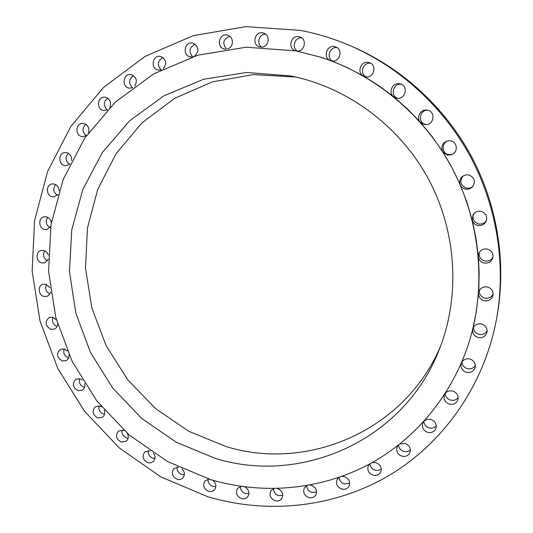 <?xml version="1.0" encoding="UTF-8"?>
<svg xmlns="http://www.w3.org/2000/svg" width="533" height="533" viewBox="0 0 533 533"><rect width="100%" height="100%" fill="white"/><g stroke="black" fill="none" stroke-linecap="round" stroke-linejoin="round"><path stroke-width="0.8" d="M470.999 335.79L472.784 329.001C472.205 333.198 474.004 336.037 478.188 337.516C482.718 338.169 485.656 336.416 487.015 332.252C487.455 328.141 485.63 325.377 481.532 323.971C477.242 323.318 474.343 324.93 472.838 328.788L476.362 311.312L478.494 293.27C478.501 297.054 480.373 299.546 484.117 300.739C488.648 301.365 491.613 299.586 493.005 295.402C493.485 291.205 491.653 288.406 487.495 287.007C483.251 286.388 480.346 287.987 478.774 291.804L479.134 272.383L478.334 256.639C478.814 259.931 480.693 262.056 483.984 263.009C488.328 263.615 491.273 261.923 492.818 257.939C493.545 253.528 491.732 250.583 487.382 249.104C483.398 248.511 480.533 249.97 478.801 253.488L478.334 256.639L476.022 238.311L472.225 220.162C473.038 222.914 474.863 224.666 477.695 225.426C481.519 225.999 484.344 224.62 486.169 221.268C487.622 216.418 485.936 213.113 481.092 211.361C477.721 210.808 475.063 211.907 473.111 214.652L472.225 220.162L466.961 202.32L460.272 184.918C461.292 187.116 462.997 188.509 465.389 189.088C468.161 189.588 470.539 188.835 472.524 186.823C475.842 181.393 474.59 177.422 468.754 174.904L465.509 174.931L462.577 176.316C459.846 178.708 459.08 181.573 460.272 184.918L452.204 168.088L442.816 151.958L447.38 155.11L451.611 154.757C458.293 152.518 457.614 141.911 450.698 140.825L447.733 140.825C442.223 142.924 440.584 146.642 442.816 151.958L432.17 136.648L420.357 122.27L424.221 124.489L425.694 124.629C434.142 124.995 435.827 111.437 427.466 110.144L427.026 110.071C420.584 108.879 415.813 117.646 420.357 122.27L407.465 108.919L393.594 96.7L396.645 98.125C405.133 100.184 408.978 86.179 400.503 83.941L399.777 83.754C392.714 82.009 387.764 92.442 393.594 96.7L378.85 85.693L363.353 75.966L365.425 76.739C373.546 78.744 377.597 65.366 369.629 62.721L368.483 62.388C360.914 60.555 356.444 72.468 363.353 75.966L347.21 67.591L331.599 60.895C339.568 62.847 343.538 49.636 335.763 46.951L334.551 46.598C326.462 44.679 322.665 58.084 330.547 60.602L320.886 57.264M397.658 98.245C389.73 95.853 393.287 82.675 401.449 84.314M366.111 76.839C359.035 73.667 363.173 61.568 370.788 63.294M332.379 61.002C325.963 57.557 329.96 46.304 337.136 47.69M296.661 51.015C304.403 52.301 307.574 39.462 300.086 37.03L298.993 36.717C290.825 34.798 287.374 48.623 295.455 50.762L295.668 50.822M297.254 51.055C291.358 47.577 294.896 37.024 301.691 37.91M261.989 47.091C269.078 46.764 270.544 35.085 263.715 33.133L262.849 32.899C254.714 30.987 251.509 44.945 259.604 46.877L260.39 47.051M261.616 47.077C256.193 43.659 259.171 33.799 265.554 34.119M227.598 48.883C233.88 47.284 233.974 36.73 227.691 35.231L227.111 35.085C218.97 33.173 216.072 47.35 224.24 48.989L225.579 49.169M226.438 49.043C222.061 43.26 223.167 39.009 229.763 36.284M194.405 56.218C199.515 51.095 199.042 46.731 192.979 43.106L192.726 43.053C184.551 41.114 181.993 55.559 190.254 56.858L192.12 56.938M192.686 56.758C188.409 51.401 189.275 47.217 195.278 44.206M163.238 68.757C167.175 63.4 166.276 59.29 160.54 56.425L160.433 56.405C152.445 54.606 150.126 68.75 158.174 70.05L160.819 69.99M161.139 69.823C156.922 64.893 157.528 60.789 162.958 57.497M134.816 86.046C137.641 80.816 136.461 77.032 131.278 74.693L130.818 74.613C123.11 73.321 121.331 86.866 129.019 88.132L132.411 87.818M132.51 87.745C128.32 83.235 128.666 79.21 133.543 75.686M109.758 107.539C111.604 102.596 110.204 99.171 105.574 97.273L104.741 97.153C97.346 96.346 96.067 109.278 103.402 110.511L107.493 109.851M107.386 109.918C103.229 105.801 103.322 101.883 107.666 98.159M88.551 132.61C89.564 128.073 88.025 125.035 83.928 123.489L82.722 123.356C75.646 123.01 74.827 135.322 81.829 136.541L83.215 136.675L86.553 135.442M86.233 135.682C82.135 131.937 81.995 128.133 85.82 124.276M71.582 160.606C71.922 156.555 70.296 153.91 66.705 152.658L65.133 152.525C58.383 152.605 57.977 164.311 64.666 165.516L66.412 165.636L69.963 163.884M69.45 164.364C65.406 160.973 65.046 157.288 68.384 153.331M59.123 190.827C58.936 187.316 57.291 185.058 54.179 184.038L52.241 183.932C45.825 184.398 45.791 195.518 52.187 196.717L54.286 196.81L57.964 194.478M57.317 195.258C53.3 192.186 52.734 188.629 55.619 184.598M51.341 222.567C50.782 219.616 49.169 217.731 46.504 216.904L44.199 216.838C38.116 217.671 38.423 228.211 44.545 229.41L47.004 229.456L50.722 226.498M49.975 227.631C45.978 224.866 45.218 221.435 47.69 217.344M48.323 255.127C47.517 252.735 45.991 251.203 43.739 250.53L41.074 250.523C35.325 251.689 35.924 261.683 41.801 262.882L44.612 262.856L48.283 259.225M47.504 260.777C43.506 258.298 42.553 254.987 44.652 250.843M50.049 287.82L45.865 284.202L42.84 284.282C37.417 285.748 38.276 295.215 43.926 296.415L47.091 296.301L48.177 295.762L49.869 293.976L50.608 291.971M49.862 293.989C45.845 291.784 44.719 288.586 46.471 284.402M56.438 319.967L52.76 317.242L49.376 317.415C44.579 321.659 45.058 325.63 50.815 329.334L54.333 329.114C56.331 328.148 57.417 326.469 57.597 324.057M56.964 326.589C52.907 324.644 51.594 321.559 53.04 317.322M67.305 350.921L64.246 348.975L60.502 349.275C56.072 353.572 56.658 357.47 62.274 360.974L66.145 360.628C68.244 359.415 69.21 357.49 69.043 354.838M68.617 357.91L68.424 357.863C64.433 356.104 63.014 353.139 64.167 348.955M82.435 380.056L80.07 378.783L75.966 379.223C71.882 383.56 72.581 387.391 78.065 390.709L82.289 390.216C84.474 388.724 85.273 386.552 84.707 383.687M84.587 387.344L84.007 387.205C80.17 385.559 78.697 382.714 79.597 378.67M101.51 406.779L99.918 406.066L95.454 406.672C91.696 411.043 92.502 414.801 97.859 417.945L102.443 417.279C104.688 415.474 105.294 413.062 104.255 410.037M104.555 414.274L103.549 414.081C99.851 412.522 98.338 409.784 99.018 405.88M124.176 430.544L123.403 430.264L118.579 431.057C115.141 435.448 116.041 439.139 121.284 442.117L126.221 441.257C128.513 439.105 128.873 436.467 127.307 433.342M128.14 438.159L126.681 437.919C123.096 436.44 121.551 433.809 122.044 430.031M149.986 450.831L144.896 451.857C141.758 456.268 142.757 459.886 147.888 462.711L150.732 462.857L153.191 461.631C155.496 459.086 155.569 456.241 153.411 453.097M154.91 458.473L152.958 458.227C149.473 456.808 147.901 454.269 148.227 450.605M178.455 467.161L173.898 468.607C171.053 473.031 172.139 476.575 177.169 479.254C179.381 479.847 181.273 479.4 182.832 477.928C185.118 474.95 184.864 471.925 182.066 468.853M184.351 474.736L181.873 474.523C178.475 473.164 176.869 470.706 177.069 467.141M209.029 479.12L205.012 480.886C202.447 485.31 203.626 488.788 208.556 491.326C210.975 491.959 212.98 491.426 214.586 489.72C216.798 486.276 216.178 483.105 212.714 480.213M215.905 486.529L212.874 486.396C209.536 485.09 207.91 482.698 207.99 479.227M241.076 486.356L237.611 488.341C235.32 492.759 236.585 496.17 241.416 498.568C244.047 499.241 246.173 498.608 247.805 496.669C249.904 492.699 248.871 489.434 244.714 486.856M248.938 493.505L245.32 493.505C242.042 492.245 240.39 489.914 240.37 486.516M273.922 488.588L271.004 490.7C268.972 495.104 270.324 498.442 275.061 500.714C277.913 501.413 280.158 500.667 281.804 498.475C283.709 494.091 282.323 490.793 277.64 488.594L277.4 488.528M282.757 495.384L278.539 495.57C275.301 494.351 273.622 492.072 273.522 488.734M306.841 485.636L304.45 487.762C302.664 492.152 304.096 495.424 308.74 497.562C311.825 498.295 314.19 497.429 315.836 494.97C317.488 490.607 316.022 487.389 311.439 485.316L310.046 485.057M316.615 491.966L311.798 492.419C308.574 491.226 306.881 488.988 306.708 485.703M339.048 477.408L337.162 479.46C335.61 483.824 337.116 487.022 341.68 489.041C344.998 489.787 347.476 488.794 349.108 486.063C350.514 481.739 348.975 478.601 344.485 476.649L341.886 476.402M349.728 483.184L344.305 483.964C341.107 482.811 339.388 480.613 339.148 477.368M369.735 463.943L368.323 465.822C366.99 470.159 368.563 473.284 373.04 475.189C376.604 475.949 379.19 474.816 380.789 471.805C381.968 467.521 380.355 464.463 375.958 462.631L372.134 462.624M381.268 469.08L378.463 470.406L375.252 470.253C372.081 469.14 370.342 466.981 370.035 463.777M398.091 445.408L397.105 447.027C395.966 451.331 397.598 454.382 402.002 456.188C405.806 456.941 408.485 455.668 410.037 452.377C411.01 448.146 409.337 445.168 405.027 443.443L399.997 443.909M410.403 449.839C408.591 451.551 406.399 452.091 403.827 451.464C400.649 450.378 398.891 448.24 398.544 445.055M423.295 422.136L422.682 423.389C421.716 427.653 423.409 430.644 427.746 432.356C431.777 433.096 434.542 431.683 436.041 428.126C436.813 423.942 435.095 421.037 430.864 419.418L427.586 419.284L424.688 420.597M436.3 425.794C434.448 427.866 432.083 428.579 429.212 427.926C426.007 426.853 424.228 424.714 423.868 421.51M444.589 394.573L444.275 395.373C443.456 399.617 445.188 402.548 449.472 404.174C453.716 404.9 456.554 403.354 457.994 399.543C458.607 395.406 456.841 392.568 452.684 391.035C449.785 390.403 447.38 391.122 445.475 393.194M458.187 397.438C456.328 399.897 453.816 400.789 450.645 400.116C447.36 399.037 445.555 396.858 445.235 393.581M426.48 124.589L425.807 124.482C417.479 123.17 419.344 109.631 427.792 110.218M452.191 154.497L448.619 154.643C441.511 153.511 441.284 142.438 448.36 140.725M472.938 186.337C471.025 187.989 468.827 188.582 466.355 188.116C460.379 185.397 459.293 181.34 463.104 175.943M486.456 220.522C484.537 223.34 481.879 224.473 478.481 223.907C473.65 222.128 472.018 218.823 473.577 213.999M493.018 256.913C491.233 260.197 488.448 261.543 484.67 260.943C480.526 259.558 478.721 256.759 479.26 252.549M493.158 294.096C491.406 297.407 488.621 298.753 484.797 298.12C481.039 296.908 479.2 294.396 479.28 290.592M461.272 363.333L461.192 363.593C460.465 367.837 462.231 370.735 466.488 372.3C470.905 372.993 473.804 371.328 475.189 367.304C475.683 363.2 473.884 360.415 469.78 358.956C466.208 358.289 463.517 359.415 461.698 362.34M475.336 365.458C473.511 368.27 470.872 369.342 467.421 368.669C464.023 367.57 462.198 365.312 461.951 361.907M487.155 330.673C485.37 333.791 482.638 335.024 478.954 334.371C475.423 333.232 473.584 330.886 473.444 327.329M210.708 479.627C262.116 494.797 319.147 490.347 367.89 464.929C416.386 439.205 454.915 392.508 470.979 335.87C486.156 281.111 479.314 218.856 451.364 166.656C423.135 114.615 374.892 74.673 320.806 57.238L295.988 50.882L246.059 47.21L197.703 55.225L153.404 74.027L115.228 102.229L84.767 138.06L63.141 179.561L51.001 224.673L48.59 271.33L55.785 317.541L72.148 361.387L96.953 401.089L129.199 434.981L167.622 461.591L210.708 479.627M290.998 75.992L246.672 72.455L203.613 79.277L164.037 95.74L129.805 120.638L102.396 152.465L82.835 189.468L71.775 229.816L69.463 271.643L75.833 313.118L90.483 352.493L112.769 388.124L141.758 418.492L176.29 442.25L214.966 458.247C300.492 485.277 403.468 441.177 439.059 350.121C460.459 296.854 456.941 232.175 428.432 179.015C399.703 125.975 347.616 87.479 291.351 76.066L290.998 75.992M295.882 77.032L253.422 74.573L212.321 81.909L174.644 98.332L142.144 122.697L116.187 153.557L97.759 189.262L87.452 228.071L85.507 268.219L91.856 307.967L106.12 345.644L127.667 379.696L155.616 408.678L188.842 431.324L226.012 446.534C307.394 471.852 404.973 430.99 440.738 345.804M496.949 316.702L497.442 313.844C506.357 261.277 497.169 204.512 471.192 155.969C444.928 107.586 402.568 68.704 353.759 47.244L351.1 46.085C334.564 38.896 317.615 33.659 300.259 30.374L245.773 26.65L193.133 35.678L145.029 56.431L103.702 87.325L70.836 126.408L47.584 171.533L34.612 220.462L32.14 270.984L40.015 320.966L57.744 368.37L84.554 411.303L119.379 448.02L160.893 476.915L207.504 496.609C266.793 514.372 333.252 507.996 388.55 475.776C443.536 443.249 484.95 384.873 496.949 316.702C505.99 263.369 496.663 205.738 470.293 156.455C443.623 107.333 400.623 67.851 351.1 46.085"/></g></svg>
